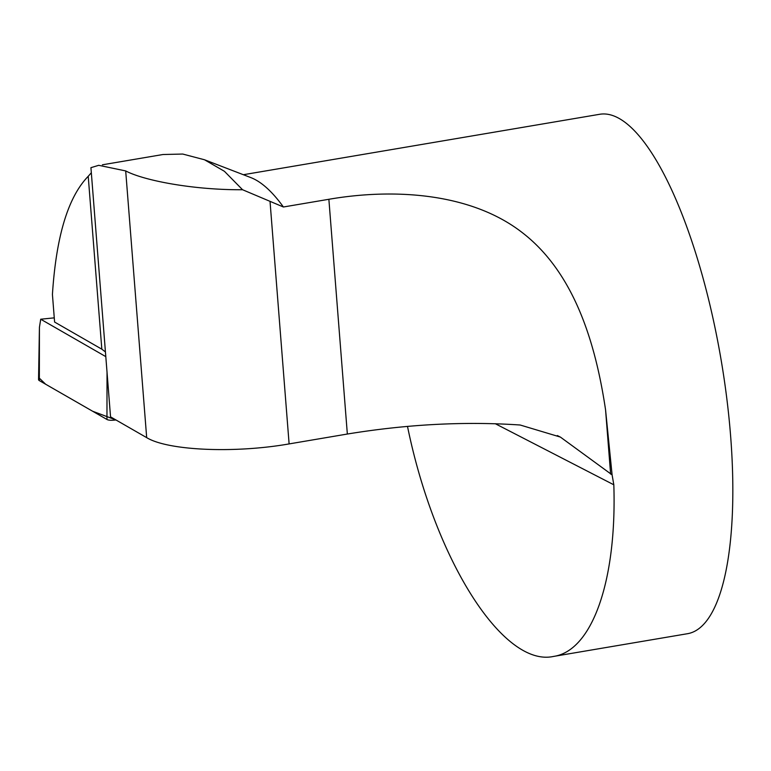 <?xml version="1.0" encoding="UTF-8"?>
<svg xmlns="http://www.w3.org/2000/svg" width="771" height="771" viewBox="0 0 771 771"><rect width="100%" height="100%" fill="white"/><g stroke="black" fill="none" stroke-linecap="round" stroke-linejoin="round"><path stroke-width="1.16" d="M283.4 206.994A263.393 78.767 -99.6 0 0 250.768 177.571L204.488 159.761L224.428 171.307L242.557 189.733C193.723 190.09 143.869 180.597 125.692 170.921L98.717 165.312L90.93 167.673L110.542 416.851L146.683 437.639C167.847 450.601 234.317 453.531 289.115 443.913L347.345 434.034C407.155 424.252 464.768 421.245 520.184 425.014L560.382 437.07L612.097 474.859L605.563 409.844C595.463 342.131 573.952 272.587 522.555 232.832C471.351 192.789 393.933 188.076 328.87 199.284L283.4 206.994L242.557 189.733M407.493 426.363C434.786 560.025 503.155 667.657 553.645 656.41C592.282 650.782 616.945 580.467 613.822 484.795L612.097 474.859M243.357 174.718L599.53 114.31A263.393 78.767 80.4 0 1 730.619 436A263.393 78.767 80.4 0 1 687.626 633.685L553.645 656.41M88.222 176.299C68.089 197 56.158 236.389 52.428 294.464L54.596 322.047L101.83 349.186L88.222 176.299L91.325 172.762M105.434 351.933L101.83 349.186M163.038 154.518L182.727 154.046L204.488 159.761M54.269 317.854L40.709 319.223L105.8 356.636M39.34 378.156L45.634 384.228L92.607 411.232L115.939 419.964L114.253 420.128A10.457 3.142 169.4 0 1 106.957 419.472L39.34 380.614A10.457 3.142 169.4 0 1 38.55 379.505L39.427 327.357L39.34 380.614M40.709 319.223L39.427 327.357M613.822 484.795L495.281 423.703M605.563 409.844L610.622 474.098M328.87 199.284L347.345 434.034M270.052 201.684L289.115 443.913M146.683 437.639L125.692 170.921M114.089 418.894L114.253 420.128M106.957 419.472L107.034 372.383M163.038 154.508L102.398 164.801M557.327 435.538L560.363 437.099"/></g></svg>
